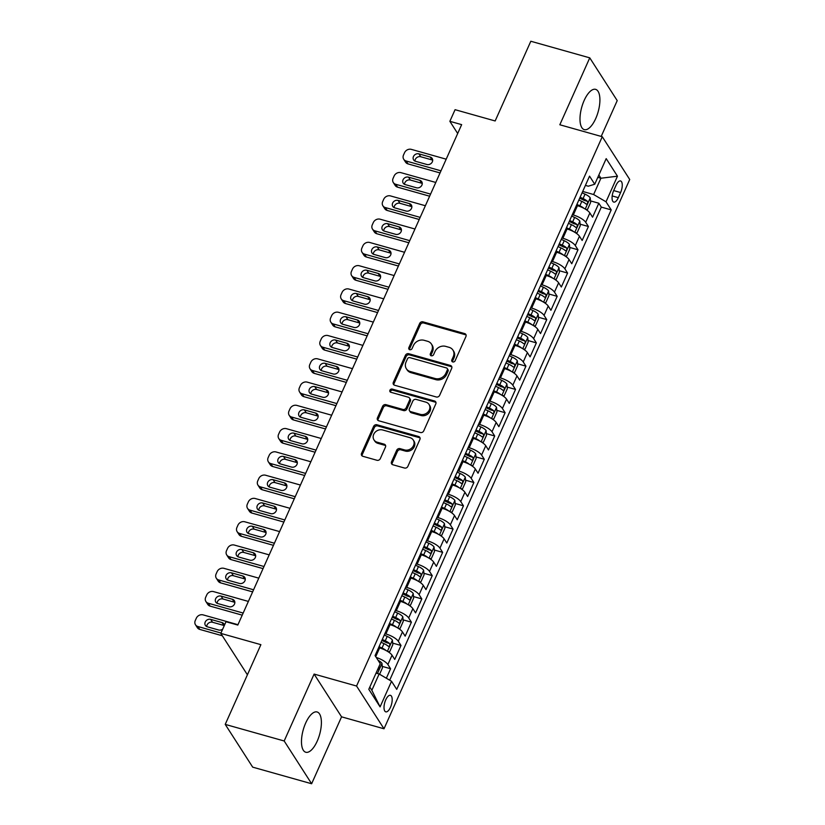 <?xml version="1.0" encoding="UTF-8"?>
<svg xmlns="http://www.w3.org/2000/svg" width="825" height="825" viewBox="0 0 825 825"><rect width="100%" height="100%" fill="white"/><g stroke="black" fill="none" stroke-linecap="round" stroke-linejoin="round"><path stroke-width="1.24" d="M452.75 361.938A1.846 1.588 -32.7 0 0 455.091 360.793L465.939 336.517A2.63 2.258 -32.7 0 0 464.65 333.578L422.988 321.843A2.63 2.258 -32.7 0 0 419.657 323.483L408.798 347.758A1.846 1.588 -32.7 0 0 412.036 348.666L413.438 345.52A8.425 7.239 -32.7 0 1 424.122 340.302L427.587 341.282A8.425 7.239 -32.7 0 1 431.413 344.035A8.425 7.239 -32.7 0 1 431.722 350.677L430.32 353.812A1.846 1.588 -32.7 0 0 433.558 354.729L434.971 351.584A8.425 7.239 -32.7 0 1 445.644 346.366L449.12 347.335A8.425 7.239 -32.7 0 1 452.935 350.099A8.425 7.239 -32.7 0 1 453.255 356.74L451.842 359.875A1.846 1.588 -32.7 0 0 452.75 361.938M317.223 741.128A20.924 8.518 105.7 0 0 317.109 711.975A20.924 8.518 105.7 0 0 305.652 723.092A20.924 8.518 105.7 0 0 305.766 752.245A20.924 8.518 105.7 0 0 317.223 741.128M595.743 118.501A20.924 8.518 105.7 0 0 595.619 89.358A20.924 8.518 105.7 0 0 584.162 100.475A20.924 8.518 105.7 0 0 584.275 129.628A20.924 8.518 105.7 0 0 595.743 118.501M390.483 707.273A8.58 3.496 105.7 0 0 390.431 695.32A8.58 3.496 105.7 0 0 385.729 699.878A8.58 3.496 105.7 0 0 385.78 711.841A8.58 3.496 105.7 0 0 390.483 707.273M391.524 461.804A2.63 2.258 -32.7 0 0 392.824 464.743L404.508 468.033A2.63 2.258 -32.7 0 0 407.849 466.403L419.904 439.436A2.63 2.258 -32.7 0 0 418.615 436.507L376.953 424.772A2.63 2.258 -32.7 0 0 373.612 426.401L361.556 453.358A2.63 2.258 -32.7 0 0 362.845 456.297L376.963 460.278A2.63 2.258 -32.7 0 0 380.304 458.638L385.461 447.109A2.63 2.258 -32.7 0 0 384.172 444.17L377.169 442.2A7.043 6.053 -32.7 0 1 373.983 439.89A7.043 6.053 -32.7 0 1 374.911 432.475A7.043 6.053 -32.7 0 1 382.635 429.969L410.066 437.693A7.043 6.053 -32.7 0 1 413.253 440.003A7.043 6.053 -32.7 0 1 412.325 447.418A7.043 6.053 -32.7 0 1 404.601 449.924L400.022 448.635A2.63 2.258 -32.7 0 0 396.691 450.264L391.524 461.804L392.267 462.959A2.63 2.258 -32.7 0 0 392.102 464.392M601.198 136.424L617.213 100.609L589.762 57.853L530.815 41.25L495.155 120.966L455.07 109.684L449.862 121.316L461.649 124.637L237.796 625.061L226.009 621.741L220.801 633.383L247.407 674.809M284.182 740.984L311.633 783.75L341.56 716.832L314.108 674.077L284.182 740.984L225.225 724.391L260.886 644.665L220.801 633.383M314.108 674.077L356.555 686.029L602.271 136.723L629.722 179.489L384.007 728.784L356.555 686.029M589.762 57.853L559.824 124.771L602.271 136.723M436.291 396.98A2.63 2.258 -32.7 0 0 439.632 395.35L451.688 368.383A2.63 2.258 -32.7 0 0 450.398 365.454L408.736 353.719A2.63 2.258 -32.7 0 0 405.395 355.348L393.339 382.305A2.63 2.258 -32.7 0 0 394.628 385.244L436.291 396.98M435.796 403.91L423.741 430.877A2.63 2.258 -32.7 0 1 420.399 432.506L378.737 420.771A2.63 2.258 -32.7 0 1 377.448 417.832L382.614 406.302A2.63 2.258 -32.7 0 1 385.945 404.662L402.837 409.427A2.63 2.258 -32.7 0 0 406.178 407.787L409.602 400.135A2.63 2.258 -32.7 0 0 408.313 397.196L390.72 392.246A1.846 1.588 -32.7 0 1 392.153 389.049L434.507 400.981A2.63 2.258 -32.7 0 1 435.796 403.91M311.633 783.75L252.687 767.147L225.225 724.391M386.347 678.232L390.586 668.735L382.274 666.394M376.252 657.473A10.725 3.331 24.1 0 1 387.884 664.517L392.04 655.215L394.752 659.433L401.002 645.459L392.679 643.118M384.873 633.683L385.894 633.971A10.725 3.331 24.1 0 1 398.289 641.242L402.456 631.94L405.168 636.158L411.407 622.184L403.095 619.843M395.288 610.407L396.299 610.696A10.725 3.331 24.1 0 1 408.705 617.966L412.871 608.664L415.573 612.882L421.823 598.909L413.5 596.568M405.704 587.132L406.715 587.421A10.725 3.331 24.1 0 1 419.11 594.691L423.277 585.389L425.989 589.607L432.238 575.633L423.916 573.292M416.109 563.857L417.13 564.135A10.725 3.331 24.1 0 1 429.526 571.416L433.692 562.114L436.394 566.332L442.643 552.358L434.332 550.017M426.525 540.581L427.536 540.86A10.725 3.331 24.1 0 1 439.942 548.14L444.097 538.838L446.81 543.056L453.059 529.083L444.737 526.742M436.93 517.306L437.951 517.584A10.725 3.331 24.1 0 1 450.347 524.865L454.513 515.563L457.225 519.781L463.464 505.808L455.153 503.467M447.346 494.031L448.357 494.309A10.725 3.331 24.1 0 1 460.762 501.59L464.929 492.278L467.631 496.506L473.88 482.532L465.558 480.191M457.762 470.755L458.772 471.034A10.725 3.331 24.1 0 1 471.168 478.314L475.334 469.002L478.046 473.23L484.296 459.257L475.973 456.916M468.167 447.48L469.188 447.758A10.725 3.331 24.1 0 1 481.583 455.039L485.75 445.727L488.462 449.955L494.701 435.982L486.389 433.641M478.582 424.205L479.593 424.483A10.725 3.331 24.1 0 1 491.999 431.764L496.165 422.452L498.867 426.669L505.117 412.706L496.794 410.365M488.998 400.929L490.009 401.208A10.725 3.331 24.1 0 1 502.404 408.488L506.571 399.176L509.283 403.394L515.532 389.431L507.21 387.09M499.403 377.654L500.424 377.933A10.725 3.331 24.1 0 1 512.82 385.213L516.986 375.901L519.688 380.119L525.938 366.156L517.626 363.815M509.819 354.379L510.83 354.657A10.725 3.331 24.1 0 1 523.236 361.938L527.392 352.626L530.104 356.843L536.353 342.88L528.031 340.539M520.224 331.103L521.245 331.382A10.725 3.331 24.1 0 1 533.641 338.662L537.807 329.35L540.519 333.568L546.758 319.605L538.447 317.264M530.64 307.828L531.651 308.107A10.725 3.331 24.1 0 1 544.057 315.387L548.223 306.075L550.925 310.293L557.174 296.33L548.852 293.989M541.056 284.553L542.066 284.831A10.725 3.331 24.1 0 1 554.462 292.112L558.628 282.8L561.34 287.017L567.59 273.054L559.268 270.713M551.461 261.278L552.482 261.556A10.725 3.331 24.1 0 1 564.877 268.837L569.044 259.524L571.746 263.742L577.995 249.779L569.683 247.438M561.877 238.002L562.887 238.281A10.725 3.331 24.1 0 1 575.293 245.561L579.449 236.249L582.161 240.467L588.411 226.504L585.698 222.286A10.725 3.331 -155.9 0 0 573.303 215.005L572.282 214.717M580.088 224.163L588.411 226.504M392.04 655.215A10.725 3.331 -155.9 0 0 379.644 647.934L378.634 647.646M402.456 631.94A10.725 3.331 -155.9 0 0 390.06 624.659L389.039 624.37M412.871 608.664A10.725 3.331 -155.9 0 0 400.465 601.384L399.455 601.095M423.277 585.389A10.725 3.331 -155.9 0 0 410.881 578.108L409.86 577.82M433.692 562.114A10.725 3.331 -155.9 0 0 421.286 554.833L420.276 554.544M444.097 538.838A10.725 3.331 -155.9 0 0 431.702 531.558L430.691 531.269M454.513 515.563A10.725 3.331 -155.9 0 0 442.118 508.282L441.097 507.994M464.929 492.278A10.725 3.331 -155.9 0 0 452.523 485.007L451.512 484.718M475.334 469.002A10.725 3.331 -155.9 0 0 462.938 461.732L461.928 461.443M485.75 445.727A10.725 3.331 -155.9 0 0 473.354 438.457L472.333 438.168M496.165 422.452A10.725 3.331 -155.9 0 0 483.759 415.181L482.749 414.892M506.571 399.176A10.725 3.331 -155.9 0 0 494.175 391.906L493.154 391.617M516.986 375.901A10.725 3.331 -155.9 0 0 504.58 368.631L503.57 368.342M527.392 352.626A10.725 3.331 -155.9 0 0 514.996 345.355L513.985 345.067M537.807 329.35A10.725 3.331 -155.9 0 0 525.412 322.07L524.391 321.791M548.223 306.075A10.725 3.331 -155.9 0 0 535.817 298.794L534.806 298.516M558.628 282.8A10.725 3.331 -155.9 0 0 546.232 275.519L545.212 275.241M569.044 259.524A10.725 3.331 -155.9 0 0 556.638 252.244L555.627 251.965M579.449 236.249A10.725 3.331 -155.9 0 0 567.053 228.968L566.043 228.69M616.007 185.377L613.717 190.493A8.312 3.382 105.7 0 0 613.759 202.084A8.312 3.382 105.7 0 0 618.317 197.66L620.606 192.534A8.312 3.382 105.7 0 0 620.565 180.953A8.312 3.382 105.7 0 0 616.007 185.377M369.796 687.091L371.848 690.288L379.139 673.994L391.535 681.275L396.732 689.37L611.212 209.89L606.014 201.805L593.618 194.525L582.697 191.441M391.535 681.275L380.088 706.881L368.806 689.308L380.253 663.712L375.066 655.617L589.545 176.148L594.732 184.233L606.189 158.627L617.471 176.199L606.014 201.805M389.689 680.192L601.301 207.106L598.816 203.228L592.577 217.192L589.865 212.974A10.725 3.331 -155.9 0 0 577.469 205.693L576.448 205.415M575.293 245.561L577.995 249.779M564.877 268.837L567.59 273.054M554.462 292.112L557.174 296.33M544.057 315.387L546.758 319.605M533.641 338.662L536.353 342.88M523.236 361.938L525.938 366.156M512.82 385.213L515.532 389.431M502.404 408.488L505.117 412.706M491.999 431.764L494.701 435.982M481.583 455.039L484.296 459.257M471.168 478.314L473.88 482.532M460.762 501.59L463.464 505.808M450.347 524.865L453.059 529.083M439.942 548.14L442.643 552.358M429.526 571.416L432.238 575.633M419.11 594.691L421.823 598.909M408.705 617.966L411.407 622.184M398.289 641.242L401.002 645.459M387.884 664.517L390.586 668.735M379.139 673.994L376.045 673.128M593.618 194.525L600.909 178.231L598.857 175.034M597.816 177.354L600.909 178.231L617.471 176.199M585.41 185.388L588.277 186.203L594.732 184.233M341.56 716.832L384.007 728.784M449.862 121.316L457.689 133.506M590.504 200.888L598.816 203.228M601.301 207.106L611.212 209.89M380.088 706.881L371.848 690.288M452.44 361.814A1.846 1.588 -32.7 0 1 452.585 361.03L453.998 357.895A8.425 7.239 -32.7 0 0 453.678 351.254L452.935 350.099M431.413 344.035L432.156 345.19A8.425 7.239 -32.7 0 1 432.465 351.832L431.062 354.977A1.846 1.588 -32.7 0 0 430.918 355.75M466.115 335.084A2.63 2.258 -32.7 0 0 465.393 334.733L423.73 322.998A2.63 2.258 -32.7 0 0 420.399 324.637L409.54 348.913A1.846 1.588 -32.7 0 0 409.396 349.687M451.853 366.96A2.63 2.258 -32.7 0 0 451.141 366.609L409.478 354.874A2.63 2.258 -32.7 0 0 406.137 356.503L394.082 383.46A2.63 2.258 -32.7 0 0 393.917 384.893M447.325 369.992A1.846 1.588 -32.7 0 0 446.418 367.929L409.85 357.637A1.846 1.588 -32.7 0 0 407.519 358.772L406.034 362.093A8.425 7.239 -32.7 0 0 406.354 368.723A8.425 7.239 -32.7 0 0 410.169 371.487L435.167 378.531A8.425 7.239 -32.7 0 0 445.84 373.302L447.325 369.992L448.068 371.147A1.846 1.588 -32.7 0 0 447.996 369.693L447.253 368.538M406.354 368.723L407.096 369.878A8.425 7.239 -32.7 0 0 410.912 372.642L410.169 371.487M448.068 371.147L446.583 374.457A8.425 7.239 -32.7 0 1 435.909 379.686L410.912 372.642M409.499 398.062L410.242 399.218A2.63 2.258 -32.7 0 1 410.345 401.29L406.921 408.942A2.63 2.258 -32.7 0 1 403.58 410.582L386.688 405.817A2.63 2.258 -32.7 0 0 383.347 407.457L378.19 418.987A2.63 2.258 -32.7 0 0 378.025 420.42M435.961 402.487A2.63 2.258 -32.7 0 0 435.249 402.136L392.896 390.204A1.846 1.588 -32.7 0 0 390.411 392.123M420.368 414.367A7.043 6.053 -32.7 0 0 428.103 411.861A7.043 6.053 -32.7 0 0 429.031 404.446A7.043 6.053 -32.7 0 0 425.844 402.136L416.182 399.413A2.63 2.258 -32.7 0 0 412.84 401.053L409.417 408.705A2.63 2.258 -32.7 0 0 410.706 411.644L420.368 414.367L421.111 415.522A7.043 6.053 -32.7 0 0 428.835 413.016A7.043 6.053 -32.7 0 0 429.773 405.601L429.031 404.446M409.52 410.778L410.262 411.933A2.63 2.258 -32.7 0 0 411.448 412.799L410.706 411.644M421.111 415.522L411.448 412.799M413.253 440.003L413.995 441.158A7.043 6.053 -32.7 0 1 413.067 448.573A7.043 6.053 -32.7 0 1 405.343 451.079L400.764 449.79A2.63 2.258 -32.7 0 0 397.433 451.419L392.267 462.959M373.983 439.89L374.725 441.045A7.043 6.053 -32.7 0 0 377.912 443.355L377.169 442.2M385.636 445.675A2.63 2.258 -32.7 0 0 384.914 445.325L377.912 443.355M420.069 438.013A2.63 2.258 -32.7 0 0 419.358 437.662L377.695 425.927A2.63 2.258 -32.7 0 0 374.354 427.556L362.299 454.513A2.63 2.258 -32.7 0 0 362.134 455.947M585.843 209.437L587.524 209.426L590.648 202.445L590.205 197.804A7.105 2.207 -155.9 0 0 585.049 194.153L582.089 192.813M440.993 170.827L406.147 161.009A5.362 4.61 -32.7 0 1 403.714 159.256A5.362 4.61 -32.7 0 1 403.507 155.028L404.549 152.697A5.362 4.61 -32.7 0 1 411.355 149.377L446.201 159.184M584.028 208.374A7.105 2.207 -155.9 0 0 579.841 205.796L576.881 204.445M440.055 172.93L408.004 163.897A5.362 4.61 147.3 0 1 405.57 162.143L403.714 159.256M432.682 160.163A4.29 3.682 -32.7 0 0 432.073 159.937L420.76 156.75A4.29 3.682 -32.7 0 0 414.965 161.081M578.861 200.021L581.821 201.372A7.105 2.207 24.1 0 1 586.132 204.074C587.503 204.146 587.926 203.208 587.379 201.279A7.105 2.207 -155.9 0 0 583.069 198.578L580.109 197.237M579.666 198.217L582.553 199.537A3.62 1.124 24.1 0 1 583.987 200.32L587.379 201.279M415.573 161.308L426.886 164.495A4.29 3.682 -32.7 0 0 431.599 162.968A4.29 3.682 -32.7 0 0 432.166 158.452A4.29 3.682 -32.7 0 0 430.217 157.049L418.904 153.862A4.29 3.682 -32.7 0 0 414.191 155.389A4.29 3.682 -32.7 0 0 413.624 159.906A4.29 3.682 -32.7 0 0 415.573 161.308M575.427 232.712L577.118 232.702L580.243 225.72L579.8 221.079A7.105 2.207 -155.9 0 0 574.633 217.439L571.673 216.088M430.578 194.102L395.732 184.284A5.362 4.61 -32.7 0 1 393.298 182.531A5.362 4.61 -32.7 0 1 393.102 178.303L394.144 175.972A5.362 4.61 -32.7 0 1 400.94 172.652L435.786 182.459M573.612 231.65A7.105 2.207 -155.9 0 0 569.425 229.072L566.466 227.721M429.639 196.206L397.588 187.172A5.362 4.61 147.3 0 1 395.154 185.419L393.298 182.531M422.266 183.439A4.29 3.682 -32.7 0 0 421.668 183.212L410.345 180.025A4.29 3.682 -32.7 0 0 404.559 184.357M568.446 223.297L571.405 224.648A7.105 2.207 24.1 0 1 575.716 227.349C577.098 227.422 577.51 226.483 576.974 224.555A7.105 2.207 -155.9 0 0 572.653 221.853L569.693 220.512M569.26 221.492L572.137 222.812A3.62 1.124 24.1 0 1 573.581 223.596L576.974 224.555M405.157 184.583L416.481 187.77A4.29 3.682 -32.7 0 0 421.183 186.244A4.29 3.682 -32.7 0 0 421.75 181.727A4.29 3.682 -32.7 0 0 419.812 180.324L408.488 177.138A4.29 3.682 -32.7 0 0 403.786 178.664A4.29 3.682 -32.7 0 0 403.219 183.181A4.29 3.682 -32.7 0 0 405.157 184.583M565.012 255.987L566.703 255.977L569.827 248.995L569.384 244.355A7.105 2.207 -155.9 0 0 564.228 240.714L561.268 239.363M420.162 217.377L385.327 207.56A5.362 4.61 -32.7 0 1 382.893 205.807A5.362 4.61 -32.7 0 1 382.687 201.578L383.728 199.248A5.362 4.61 -32.7 0 1 390.524 195.927L425.37 205.734M563.197 254.925A7.105 2.207 -155.9 0 0 559.02 252.347L556.06 250.996M419.224 219.481L387.173 210.447A5.362 4.61 147.3 0 1 384.749 208.694L382.893 205.807M411.85 206.714A4.29 3.682 -32.7 0 0 411.252 206.487L399.939 203.301A4.29 3.682 -32.7 0 0 394.144 207.632M558.04 246.572L561 247.923A7.105 2.207 24.1 0 1 565.311 250.625C566.682 250.697 567.095 249.758 566.558 247.83A7.105 2.207 -155.9 0 0 562.248 245.128L559.288 243.787M558.845 244.767L561.732 246.087A3.62 1.124 24.1 0 1 563.166 246.871L566.558 247.83M394.752 207.859L406.065 211.045A4.29 3.682 -32.7 0 0 410.778 209.519A4.29 3.682 -32.7 0 0 411.345 205.002A4.29 3.682 -32.7 0 0 409.396 203.6L398.083 200.413A4.29 3.682 -32.7 0 0 393.37 201.939A4.29 3.682 -32.7 0 0 392.803 206.456A4.29 3.682 -32.7 0 0 394.752 207.859M554.606 279.262L556.298 279.252L559.412 272.271L558.968 267.63A7.105 2.207 -155.9 0 0 553.812 263.99L550.852 262.639M409.757 240.653L374.911 230.835A5.362 4.61 -32.7 0 1 372.477 229.082A5.362 4.61 -32.7 0 1 372.281 224.854L373.323 222.523A5.362 4.61 -32.7 0 1 380.119 219.203L414.965 229.01M552.791 278.2A7.105 2.207 -155.9 0 0 548.604 275.622L545.645 274.271M408.818 242.756L376.767 233.722A5.362 4.61 147.3 0 1 374.333 231.969L372.477 229.082M401.445 229.989A4.29 3.682 -32.7 0 0 400.837 229.763L389.524 226.576A4.29 3.682 -32.7 0 0 383.738 230.907M547.625 269.847L550.584 271.198A7.105 2.207 24.1 0 1 554.895 273.9C556.267 273.972 556.689 273.034 556.143 271.105A7.105 2.207 -155.9 0 0 551.832 268.403L548.873 267.063M548.429 268.043L551.317 269.363A3.62 1.124 24.1 0 1 552.75 270.146L556.143 271.105M384.337 231.134L395.649 234.321A4.29 3.682 -32.7 0 0 400.362 232.794A4.29 3.682 -32.7 0 0 400.929 228.278A4.29 3.682 -32.7 0 0 398.991 226.875L387.668 223.688A4.29 3.682 -32.7 0 0 382.965 225.215A4.29 3.682 -32.7 0 0 382.387 229.732A4.29 3.682 -32.7 0 0 384.337 231.134M544.191 302.538L545.882 302.528L549.007 295.546L548.563 290.905A7.105 2.207 -155.9 0 0 543.397 287.265L540.437 285.914M399.341 263.928L364.495 254.11A5.362 4.61 -32.7 0 1 362.072 252.357A5.362 4.61 -32.7 0 1 361.866 248.129L362.907 245.798A5.362 4.61 -32.7 0 1 369.703 242.478L404.549 252.285M542.376 301.476A7.105 2.207 -155.9 0 0 538.199 298.897L535.239 297.547M398.403 266.032L366.352 256.998A5.362 4.61 147.3 0 1 363.918 255.245L362.072 252.357M391.029 253.265A4.29 3.682 -32.7 0 0 390.431 253.038L379.108 249.851A4.29 3.682 -32.7 0 0 373.323 254.182M537.209 293.123L540.169 294.473A7.105 2.207 24.1 0 1 544.49 297.175C545.861 297.248 546.274 296.309 545.738 294.381A7.105 2.207 -155.9 0 0 541.427 291.679L538.467 290.338M538.024 291.318L540.911 292.638A3.62 1.124 24.1 0 1 542.345 293.422L545.738 294.381M373.921 254.409L385.244 257.596A4.29 3.682 -32.7 0 0 389.947 256.07A4.29 3.682 -32.7 0 0 390.524 251.553A4.29 3.682 -32.7 0 0 388.575 250.15L377.252 246.964A4.29 3.682 -32.7 0 0 372.549 248.49A4.29 3.682 -32.7 0 0 371.982 253.007A4.29 3.682 -32.7 0 0 373.921 254.409M533.785 325.813L535.466 325.803L538.591 318.821L538.148 314.181A7.105 2.207 -155.9 0 0 532.991 310.54L530.032 309.189M388.936 287.203L354.09 277.386A5.362 4.61 -32.7 0 1 351.656 275.632A5.362 4.61 -32.7 0 1 351.45 271.404L352.492 269.074A5.362 4.61 -32.7 0 1 359.298 265.753L394.133 275.56M531.97 324.751A7.105 2.207 -155.9 0 0 527.783 322.173L524.824 320.822M387.987 289.307L355.946 280.273A5.362 4.61 147.3 0 1 353.512 278.52L351.656 275.632M380.624 276.54A4.29 3.682 -32.7 0 0 380.016 276.313L368.703 273.127A4.29 3.682 -32.7 0 0 362.907 277.458M526.804 316.398L529.763 317.749A7.105 2.207 24.1 0 1 534.074 320.451C535.446 320.523 535.868 319.584 535.322 317.656A7.105 2.207 -155.9 0 0 531.011 314.954L528.052 313.613M527.608 314.593L530.496 315.913A3.62 1.124 24.1 0 1 531.929 316.697L535.322 317.656M363.516 277.685L374.828 280.871A4.29 3.682 -32.7 0 0 379.541 279.345A4.29 3.682 -32.7 0 0 380.108 274.828A4.29 3.682 -32.7 0 0 378.159 273.426L366.847 270.239A4.29 3.682 -32.7 0 0 362.134 271.765A4.29 3.682 -32.7 0 0 361.567 276.282A4.29 3.682 -32.7 0 0 363.516 277.685M523.37 349.088L525.061 349.078L528.186 342.097L527.742 337.456A7.105 2.207 -155.9 0 0 522.576 333.816L519.616 332.465M378.52 310.478L343.674 300.661A5.362 4.61 -32.7 0 1 341.241 298.908A5.362 4.61 -32.7 0 1 341.045 294.68L342.086 292.349A5.362 4.61 -32.7 0 1 348.882 289.028L383.728 298.836M521.555 348.026A7.105 2.207 -155.9 0 0 517.368 345.448L514.408 344.097M377.582 312.582L345.531 303.548A5.362 4.61 147.3 0 1 343.097 301.795L341.241 298.908M370.208 299.815A4.29 3.682 -32.7 0 0 369.61 299.588L358.287 296.402A4.29 3.682 -32.7 0 0 352.502 300.733M516.388 339.673L519.348 341.024A7.105 2.207 24.1 0 1 523.658 343.726C525.04 343.798 525.453 342.86 524.917 340.931A7.105 2.207 -155.9 0 0 520.596 338.229L517.636 336.889M517.203 337.868L520.08 339.188A3.62 1.124 24.1 0 1 521.524 339.983L524.917 340.931M353.1 300.96L364.423 304.147A4.29 3.682 -32.7 0 0 369.126 302.62A4.29 3.682 -32.7 0 0 369.693 298.103A4.29 3.682 -32.7 0 0 367.754 296.701L356.431 293.514A4.29 3.682 -32.7 0 0 351.728 295.041A4.29 3.682 -32.7 0 0 351.151 299.558A4.29 3.682 -32.7 0 0 353.1 300.96M512.954 372.364L514.645 372.353L517.77 365.372L517.327 360.731A7.105 2.207 -155.9 0 0 512.16 357.091L509.211 355.74M368.105 333.754L333.269 323.936A5.362 4.61 -32.7 0 1 330.835 322.183A5.362 4.61 -32.7 0 1 330.629 317.955L331.671 315.624A5.362 4.61 -32.7 0 1 338.467 312.304L373.312 322.111M511.139 371.312A7.105 2.207 -155.9 0 0 506.963 368.723L504.003 367.373M367.166 335.858L335.115 326.834A5.362 4.61 147.3 0 1 332.692 325.071L330.835 322.183M359.793 323.091A4.29 3.682 -32.7 0 0 359.195 322.864L347.872 319.677A4.29 3.682 -32.7 0 0 342.086 324.008M505.983 362.959L508.942 364.299A7.105 2.207 24.1 0 1 513.253 367.001C514.625 367.073 515.037 366.135 514.501 364.207A7.105 2.207 -155.9 0 0 510.19 361.505L507.231 360.164M506.787 361.144L509.675 362.464A3.62 1.124 24.1 0 1 511.108 363.258L514.501 364.207M342.684 324.235L354.007 327.422A4.29 3.682 -32.7 0 0 358.71 325.896A4.29 3.682 -32.7 0 0 359.287 321.379A4.29 3.682 -32.7 0 0 357.338 319.976L346.026 316.79A4.29 3.682 -32.7 0 0 341.313 318.316A4.29 3.682 -32.7 0 0 340.746 322.833A4.29 3.682 -32.7 0 0 342.684 324.235M502.549 395.639L504.23 395.629L507.354 388.647L506.911 384.007A7.105 2.207 -155.9 0 0 501.755 380.366L498.795 379.015M357.699 357.029L322.853 347.212A5.362 4.61 -32.7 0 1 320.42 345.458A5.362 4.61 -32.7 0 1 320.224 341.23L321.255 338.9A5.362 4.61 -32.7 0 1 328.061 335.579L362.907 345.386M500.734 394.587A7.105 2.207 -155.9 0 0 496.547 391.999L493.587 390.648M356.761 359.133L324.71 350.109A5.362 4.61 147.3 0 1 322.276 348.346L320.42 345.458M349.387 346.366A4.29 3.682 -32.7 0 0 348.779 346.139L337.466 342.952A4.29 3.682 -32.7 0 0 331.671 347.284M495.567 386.234L498.527 387.575A7.105 2.207 24.1 0 1 502.838 390.277C504.209 390.349 504.632 389.421 504.085 387.482A7.105 2.207 -155.9 0 0 499.775 384.78L496.815 383.439M496.372 384.419L499.259 385.739A3.62 1.124 24.1 0 1 500.692 386.533L504.085 387.482M332.279 347.511L343.592 350.697A4.29 3.682 -32.7 0 0 348.305 349.171A4.29 3.682 -32.7 0 0 348.872 344.654A4.29 3.682 -32.7 0 0 346.923 343.252L335.61 340.065A4.29 3.682 -32.7 0 0 330.897 341.591A4.29 3.682 -32.7 0 0 330.33 346.108A4.29 3.682 -32.7 0 0 332.279 347.511M492.133 418.914L493.824 418.904L496.949 411.923L496.506 407.282A7.105 2.207 -155.9 0 0 491.339 403.642L488.379 402.291M347.284 380.304L312.438 370.487A5.362 4.61 -32.7 0 1 310.004 368.734A5.362 4.61 -32.7 0 1 309.808 364.506L310.85 362.175A5.362 4.61 -32.7 0 1 317.646 358.854L352.492 368.672M490.318 417.863A7.105 2.207 -155.9 0 0 486.131 415.274L483.182 413.923M346.345 382.408L314.294 373.385A5.362 4.61 147.3 0 1 311.86 371.621L310.004 368.734M338.972 369.641A4.29 3.682 -32.7 0 0 338.374 369.414L327.051 366.228A4.29 3.682 -32.7 0 0 321.265 370.559M485.152 409.509L488.111 410.85A7.105 2.207 24.1 0 1 492.432 413.552C493.804 413.624 494.216 412.696 493.68 410.757A7.105 2.207 -155.9 0 0 489.359 408.066L486.41 406.715M485.966 407.705L488.854 409.014A3.62 1.124 24.1 0 1 490.287 409.808L493.68 410.757M321.863 370.786L333.187 373.972A4.29 3.682 -32.7 0 0 337.889 372.446A4.29 3.682 -32.7 0 0 338.456 367.929A4.29 3.682 -32.7 0 0 336.517 366.527L325.194 363.34A4.29 3.682 -32.7 0 0 320.492 364.867A4.29 3.682 -32.7 0 0 319.925 369.383A4.29 3.682 -32.7 0 0 321.863 370.786M481.718 442.19L483.409 442.179L486.533 435.198L486.09 430.557A7.105 2.207 -155.9 0 0 480.934 426.917L477.974 425.566M336.878 403.58L302.032 393.762A5.362 4.61 -32.7 0 1 299.599 392.009A5.362 4.61 -32.7 0 1 299.392 387.781L300.434 385.45A5.362 4.61 -32.7 0 1 307.23 382.13L342.076 391.947M479.913 441.138A7.105 2.207 -155.9 0 0 475.726 438.549L472.766 437.198M335.93 405.683L303.889 396.66A5.362 4.61 147.3 0 1 301.455 394.897L299.599 392.009M328.567 392.917A4.29 3.682 -32.7 0 0 327.958 392.69L316.645 389.503A4.29 3.682 -32.7 0 0 310.85 393.834M474.746 432.785L477.706 434.125A7.105 2.207 24.1 0 1 482.017 436.827C483.388 436.899 483.811 435.971 483.264 434.032A7.105 2.207 -155.9 0 0 478.954 431.341L475.994 429.99M475.551 430.98L478.438 432.29A3.62 1.124 24.1 0 1 479.872 433.084L483.264 434.032M311.458 394.061L322.771 397.248A4.29 3.682 -32.7 0 0 327.484 395.722A4.29 3.682 -32.7 0 0 328.051 391.205A4.29 3.682 -32.7 0 0 326.102 389.802L314.789 386.616A4.29 3.682 -32.7 0 0 310.076 388.142A4.29 3.682 -32.7 0 0 309.509 392.659A4.29 3.682 -32.7 0 0 311.458 394.061M471.312 465.465L473.003 465.455L476.128 458.473L475.674 453.832A7.105 2.207 -155.9 0 0 470.518 450.192L467.558 448.841M326.463 426.855L291.617 417.037A5.362 4.61 -32.7 0 1 289.183 415.284A5.362 4.61 -32.7 0 1 288.987 411.056L290.029 408.736A5.362 4.61 -32.7 0 1 296.825 405.405L331.671 415.222M469.497 464.413A7.105 2.207 -155.9 0 0 465.31 461.825L462.351 460.474M325.524 428.959L293.473 419.935A5.362 4.61 147.3 0 1 291.039 418.172L289.183 415.284M318.151 416.192A4.29 3.682 -32.7 0 0 317.543 415.965L306.23 412.778A4.29 3.682 -32.7 0 0 300.444 417.11M464.331 456.06L467.29 457.401A7.105 2.207 24.1 0 1 471.601 460.103C472.983 460.175 473.395 459.247 472.859 457.308A7.105 2.207 -155.9 0 0 468.538 454.616L465.578 453.265M465.135 454.255L468.022 455.565A3.62 1.124 24.1 0 1 469.466 456.359L472.859 457.308M301.043 417.337L312.366 420.523A4.29 3.682 -32.7 0 0 317.068 418.997A4.29 3.682 -32.7 0 0 317.635 414.48A4.29 3.682 -32.7 0 0 315.697 413.077L304.373 409.891A4.29 3.682 -32.7 0 0 299.671 411.417A4.29 3.682 -32.7 0 0 299.093 415.934A4.29 3.682 -32.7 0 0 301.043 417.337M460.897 488.74L462.588 488.73L465.713 481.748L465.269 477.108A7.105 2.207 -155.9 0 0 460.103 473.468L457.153 472.117M316.047 450.13L281.201 440.313A5.362 4.61 -32.7 0 1 278.778 438.56A5.362 4.61 -32.7 0 1 278.572 434.332L279.613 432.011A5.362 4.61 -32.7 0 1 286.409 428.68L321.255 438.498M459.082 487.688A7.105 2.207 -155.9 0 0 454.905 485.1L451.945 483.749M315.109 452.234L283.058 443.211A5.362 4.61 147.3 0 1 280.634 441.447L278.778 438.56M307.735 439.467A4.29 3.682 -32.7 0 0 307.137 439.24L295.814 436.054A4.29 3.682 -32.7 0 0 290.029 440.385M453.925 479.335L456.875 480.676A7.105 2.207 24.1 0 1 461.196 483.378C462.567 483.45 462.98 482.522 462.443 480.583A7.105 2.207 -155.9 0 0 458.133 477.892L455.173 476.541M454.73 477.531L457.617 478.84A3.62 1.124 24.1 0 1 459.051 479.634L462.443 480.583M290.627 440.612L301.95 443.798A4.29 3.682 -32.7 0 0 306.653 442.272A4.29 3.682 -32.7 0 0 307.23 437.755A4.29 3.682 -32.7 0 0 305.281 436.353L293.968 433.166A4.29 3.682 -32.7 0 0 289.255 434.692A4.29 3.682 -32.7 0 0 288.688 439.209A4.29 3.682 -32.7 0 0 290.627 440.612M450.491 512.016L452.172 512.005L455.297 505.024L454.853 500.383A7.105 2.207 -155.9 0 0 449.697 496.743L446.738 495.392M305.642 473.406L270.796 463.588A5.362 4.61 -32.7 0 1 268.362 461.835A5.362 4.61 -32.7 0 1 268.156 457.607L269.198 455.287A5.362 4.61 -32.7 0 1 276.004 451.956L310.85 461.773M448.676 510.964A7.105 2.207 -155.9 0 0 444.489 508.375L441.53 507.024M304.703 475.509L272.652 466.486A5.362 4.61 147.3 0 1 270.218 464.722L268.362 461.835M297.33 462.743A4.29 3.682 -32.7 0 0 296.722 462.516L285.409 459.329A4.29 3.682 -32.7 0 0 279.613 463.66M443.51 502.611L446.469 503.951A7.105 2.207 24.1 0 1 450.78 506.653C452.152 506.725 452.574 505.797 452.028 503.858A7.105 2.207 -155.9 0 0 447.717 501.167L444.757 499.816M444.314 500.806L447.202 502.116A3.62 1.124 24.1 0 1 448.635 502.91L452.028 503.858M280.222 463.887L291.534 467.074A4.29 3.682 -32.7 0 0 296.247 465.548A4.29 3.682 -32.7 0 0 296.814 461.031A4.29 3.682 -32.7 0 0 294.865 459.628L283.552 456.442A4.29 3.682 -32.7 0 0 278.84 457.968A4.29 3.682 -32.7 0 0 278.272 462.485A4.29 3.682 -32.7 0 0 280.222 463.887M440.076 535.301L441.767 535.281L444.892 528.299L444.448 523.658A7.105 2.207 -155.9 0 0 439.282 520.018L436.322 518.667M295.226 496.681L260.38 486.863A5.362 4.61 -32.7 0 1 257.947 485.11A5.362 4.61 -32.7 0 1 257.751 480.882L258.792 478.562A5.362 4.61 -32.7 0 1 265.588 475.231L300.434 485.048M438.261 534.239A7.105 2.207 -155.9 0 0 434.074 531.651L431.124 530.3M294.288 498.785L262.237 489.761A5.362 4.61 147.3 0 1 259.803 487.998L257.947 485.11M286.914 486.018A4.29 3.682 -32.7 0 0 286.316 485.791L274.993 482.604A4.29 3.682 -32.7 0 0 269.208 486.936M433.094 525.886L436.054 527.227A7.105 2.207 24.1 0 1 440.375 529.928C441.746 530.001 442.159 529.072 441.623 527.134A7.105 2.207 -155.9 0 0 437.302 524.442L434.342 523.091M433.909 524.081L436.786 525.391A3.62 1.124 24.1 0 1 438.23 526.185L441.623 527.134M269.806 487.162L281.129 490.349A4.29 3.682 -32.7 0 0 285.832 488.823A4.29 3.682 -32.7 0 0 286.399 484.306A4.29 3.682 -32.7 0 0 284.46 482.903L273.137 479.717A4.29 3.682 -32.7 0 0 268.434 481.243A4.29 3.682 -32.7 0 0 267.867 485.76A4.29 3.682 -32.7 0 0 269.806 487.162M429.66 558.577L431.351 558.556L434.476 551.574L434.032 546.944A7.105 2.207 -155.9 0 0 428.876 543.293L425.917 541.942M284.821 519.956L249.975 510.139A5.362 4.61 -32.7 0 1 247.541 508.386A5.362 4.61 -32.7 0 1 247.335 504.157L248.377 501.837A5.362 4.61 -32.7 0 1 255.172 498.506L290.018 508.324M427.845 557.514A7.105 2.207 -155.9 0 0 423.668 554.926L420.709 553.585M283.872 522.06L251.821 513.037A5.362 4.61 147.3 0 1 249.398 511.273L247.541 508.386M276.499 509.293A4.29 3.682 -32.7 0 0 275.901 509.066L264.588 505.88A4.29 3.682 -32.7 0 0 258.792 510.211M422.689 549.161L425.648 550.502A7.105 2.207 24.1 0 1 429.959 553.204C431.331 553.276 431.743 552.348 431.207 550.409A7.105 2.207 -155.9 0 0 426.896 547.717L423.937 546.367M423.493 547.357L426.381 548.666A3.62 1.124 24.1 0 1 427.814 549.46L431.207 550.409M259.401 510.438L270.713 513.624A4.29 3.682 -32.7 0 0 275.426 512.098A4.29 3.682 -32.7 0 0 275.993 507.581A4.29 3.682 -32.7 0 0 274.044 506.179L262.732 502.992A4.29 3.682 -32.7 0 0 258.019 504.518A4.29 3.682 -32.7 0 0 257.452 509.035A4.29 3.682 -32.7 0 0 259.401 510.438M419.255 581.852L420.946 581.842L424.06 574.85L423.617 570.219A7.105 2.207 -155.9 0 0 418.461 566.569L415.501 565.218M274.405 543.232L239.559 533.424A5.362 4.61 -32.7 0 1 237.126 531.661A5.362 4.61 -32.7 0 1 236.93 527.433L237.971 525.112A5.362 4.61 -32.7 0 1 244.767 521.782L279.613 531.599M417.44 580.79A7.105 2.207 -155.9 0 0 413.253 578.201L410.293 576.861M273.467 545.335L241.416 536.312A5.362 4.61 147.3 0 1 238.982 534.548L237.126 531.661M266.093 532.568A4.29 3.682 -32.7 0 0 265.485 532.342L254.172 529.155A4.29 3.682 -32.7 0 0 248.387 533.486M412.273 572.437L415.233 573.777A7.105 2.207 24.1 0 1 419.543 576.479C420.915 576.551 421.338 575.623 420.791 573.684A7.105 2.207 -155.9 0 0 416.481 570.993L413.521 569.642M413.077 570.632L415.965 571.942A3.62 1.124 24.1 0 1 417.398 572.736L420.791 573.684M248.985 533.713L260.298 536.9A4.29 3.682 -32.7 0 0 265.011 535.373A4.29 3.682 -32.7 0 0 265.578 530.857A4.29 3.682 -32.7 0 0 263.639 529.454L252.316 526.268A4.29 3.682 -32.7 0 0 247.613 527.794A4.29 3.682 -32.7 0 0 247.036 532.311A4.29 3.682 -32.7 0 0 248.985 533.713M408.839 605.127L410.53 605.117L413.655 598.125L413.212 593.495A7.105 2.207 -155.9 0 0 408.045 589.844L405.085 588.493M263.99 566.507L229.144 556.7A5.362 4.61 -32.7 0 1 226.72 554.936A5.362 4.61 -32.7 0 1 226.514 550.708L227.556 548.388A5.362 4.61 -32.7 0 1 234.352 545.057L269.198 554.874M407.024 604.065A7.105 2.207 -155.9 0 0 402.847 601.477L399.888 600.136M263.051 568.611L231 559.587A5.362 4.61 147.3 0 1 228.566 557.824L226.72 554.936M255.678 555.844A4.29 3.682 -32.7 0 0 255.08 555.617L243.757 552.43A4.29 3.682 -32.7 0 0 237.971 556.762M401.858 595.712L404.817 597.063A7.105 2.207 24.1 0 1 409.138 599.754C410.51 599.827 410.922 598.898 410.386 596.96A7.105 2.207 -155.9 0 0 406.075 594.268L403.116 592.917M402.672 593.907L405.56 595.217A3.62 1.124 24.1 0 1 406.993 596.011L410.386 596.96M238.569 556.988L249.892 560.175A4.29 3.682 -32.7 0 0 254.595 558.649A4.29 3.682 -32.7 0 0 255.172 554.132A4.29 3.682 -32.7 0 0 253.223 552.729L241.9 549.543A4.29 3.682 -32.7 0 0 237.198 551.069A4.29 3.682 -32.7 0 0 236.631 555.586A4.29 3.682 -32.7 0 0 238.569 556.988M398.434 628.403L400.115 628.392L403.239 621.4L402.796 616.77A7.105 2.207 -155.9 0 0 397.64 613.119L394.68 611.768M253.584 589.782L218.738 579.975A5.362 4.61 -32.7 0 1 216.305 578.212A5.362 4.61 -32.7 0 1 216.098 573.983L217.14 571.663A5.362 4.61 -32.7 0 1 223.946 568.332L258.782 578.15M396.619 627.34A7.105 2.207 -155.9 0 0 392.432 624.752L389.472 623.411M252.646 591.886L220.595 582.863A5.362 4.61 147.3 0 1 218.161 581.099L216.305 578.212M245.273 579.119A4.29 3.682 -32.7 0 0 244.664 578.892L233.351 575.706A4.29 3.682 -32.7 0 0 227.556 580.037M391.452 618.987L394.412 620.338A7.105 2.207 24.1 0 1 398.722 623.03C400.094 623.102 400.517 622.174 399.97 620.235A7.105 2.207 -155.9 0 0 395.66 617.543L392.7 616.192M392.257 617.183L395.144 618.492A3.62 1.124 24.1 0 1 396.577 619.286L399.97 620.235M228.164 580.264L239.477 583.45A4.29 3.682 -32.7 0 0 244.19 581.924A4.29 3.682 -32.7 0 0 244.757 577.407A4.29 3.682 -32.7 0 0 242.808 576.005L231.495 572.818A4.29 3.682 -32.7 0 0 226.782 574.344A4.29 3.682 -32.7 0 0 226.215 578.861A4.29 3.682 -32.7 0 0 228.164 580.264M388.018 651.678L389.709 651.667L392.834 644.676L392.391 640.045A7.105 2.207 -155.9 0 0 387.224 636.395L384.264 635.044M243.169 613.058L208.323 603.25A5.362 4.61 -32.7 0 1 205.889 601.487A5.362 4.61 -32.7 0 1 205.693 597.259L206.735 594.938A5.362 4.61 -32.7 0 1 213.531 591.607L248.377 601.425M386.203 650.616A7.105 2.207 -155.9 0 0 382.016 648.027L379.057 646.687M242.23 615.161L210.179 606.138A5.362 4.61 147.3 0 1 207.745 604.374L205.889 601.487M234.857 602.394A4.29 3.682 -32.7 0 0 234.259 602.167L222.936 598.981A4.29 3.682 -32.7 0 0 217.15 603.312M381.037 642.262L383.996 643.613A7.105 2.207 24.1 0 1 388.307 646.305C389.689 646.377 390.101 645.449 389.565 643.51A7.105 2.207 -155.9 0 0 385.244 640.819L382.284 639.468M381.851 640.458L384.728 641.768A3.62 1.124 24.1 0 1 386.172 642.562L389.565 643.51M217.748 603.539L229.072 606.726A4.29 3.682 -32.7 0 0 233.774 605.199A4.29 3.682 -32.7 0 0 234.341 600.683A4.29 3.682 -32.7 0 0 232.403 599.28L221.079 596.093A4.29 3.682 -32.7 0 0 216.377 597.62A4.29 3.682 -32.7 0 0 215.799 602.137A4.29 3.682 -32.7 0 0 217.748 603.539M379.593 674.262L382.418 667.951L381.975 663.321A7.105 2.207 -155.9 0 0 378.056 660.278M220.966 633.012L197.917 626.526A5.362 4.61 -32.7 0 1 195.484 624.762A5.362 4.61 -32.7 0 1 195.278 620.534L196.319 618.214A5.362 4.61 -32.7 0 1 203.115 614.883L237.961 624.7M222.338 635.766L199.763 629.413A5.362 4.61 147.3 0 1 197.34 627.65L195.484 624.762M224.287 625.597A4.29 3.682 -32.7 0 0 223.843 625.443L212.52 622.256A4.29 3.682 -32.7 0 0 206.735 626.587M377.706 669.415A7.105 2.207 24.1 0 1 377.902 669.58C379.273 669.653 379.686 668.724 379.149 666.786A7.105 2.207 -155.9 0 0 378.953 666.621M224.421 625.309A4.29 3.682 -32.7 0 0 223.936 623.958A4.29 3.682 -32.7 0 0 221.987 622.555L210.674 619.369A4.29 3.682 -32.7 0 0 205.961 620.895A4.29 3.682 -32.7 0 0 205.394 625.412A4.29 3.682 -32.7 0 0 207.343 626.814L218.656 630.001A4.29 3.682 -32.7 0 0 222.729 629.083M375.736 656.669L379.644 647.934M385.894 633.971L390.06 624.659M396.299 610.696L400.465 601.384M406.715 587.421L410.881 578.108M417.13 564.135L421.286 554.833M427.536 540.86L431.702 531.558M437.951 517.584L442.118 508.282M448.357 494.309L452.523 485.007M458.772 471.034L462.938 461.732M469.188 447.758L473.354 438.457M479.593 424.483L483.759 415.181M490.009 401.208L494.175 391.906M500.424 377.933L504.58 368.631M510.83 354.657L514.996 345.355M521.245 331.382L525.412 322.07M531.651 308.107L535.817 298.794M542.066 284.831L546.232 275.519M552.482 261.556L556.638 252.244M562.887 238.281L567.053 228.968M573.303 215.005L577.469 205.693M585.698 222.286L589.865 212.974M613.676 190.585L620.606 192.534M612.181 195.938L618.317 197.66M453.998 357.895L453.255 356.74M431.062 354.977L430.32 353.812M432.465 351.832L431.722 350.677M409.54 348.913L408.798 347.758M420.399 324.637L419.657 323.483M423.73 322.998L422.988 321.843M465.393 334.733L464.65 333.578M452.585 361.03L451.842 359.875M394.082 383.46L393.339 382.305M406.137 356.503L405.395 355.348M409.478 354.874L408.736 353.719M451.141 366.609L450.398 365.454M435.909 379.686L435.167 378.531M446.583 374.457L445.84 373.302M378.19 418.987L377.448 417.832M383.347 407.457L382.614 406.302M386.688 405.817L385.945 404.662M403.58 410.582L402.837 409.427M406.921 408.942L406.178 407.787M410.345 401.29L409.602 400.135M392.896 390.204L392.153 389.049M435.249 402.136L434.507 400.981M397.433 451.419L396.691 450.264M400.764 449.79L400.022 448.635M405.343 451.079L404.601 449.924M384.914 445.325L384.172 444.17M362.299 454.513L361.556 453.358M374.354 427.556L373.612 426.401M377.695 425.927L376.953 424.772M419.358 437.662L418.615 436.507M406.147 161.009L408.004 163.897M585.234 209.065L590.215 197.917M583.069 198.578L585.049 194.153M579.841 205.796L581.821 201.372M420.76 156.75L418.904 153.862M432.073 159.937L430.217 157.049M395.732 184.284L397.588 187.172M574.819 232.341L579.81 221.203M572.653 221.853L574.633 217.439M569.425 229.072L571.405 224.648M410.345 180.025L408.488 177.138M421.668 183.212L419.812 180.324M385.327 207.56L387.173 210.447M564.413 255.616L569.394 244.478M562.248 245.128L564.228 240.714M559.02 252.347L561 247.923M399.939 203.301L398.083 200.413M411.252 206.487L409.396 203.6M374.911 230.835L376.767 233.722M553.998 278.891L558.989 267.754M551.832 268.403L553.812 263.99M548.604 275.622L550.584 271.198M389.524 226.576L387.668 223.688M400.837 229.763L398.991 226.875M364.495 254.11L366.352 256.998M543.592 302.167L548.573 291.029M541.427 291.679L543.397 287.265M538.199 298.897L540.169 294.473M379.108 249.851L377.252 246.964M390.431 253.038L388.575 250.15M354.09 277.386L355.946 280.273M533.177 325.442L538.158 314.304M531.011 314.954L532.991 310.54M527.783 322.173L529.763 317.749M368.703 273.127L366.847 270.239M380.016 276.313L378.159 273.426M343.674 300.661L345.531 303.548M522.761 348.717L527.752 337.58M520.596 338.229L522.576 333.816M517.368 345.448L519.348 341.024M358.287 296.402L356.431 293.514M369.61 299.588L367.754 296.701M333.269 323.936L335.115 326.834M512.356 371.993L517.337 360.855M510.19 361.505L512.16 357.091M506.963 368.723L508.942 364.299M347.872 319.677L346.026 316.79M359.195 322.864L357.338 319.976M322.853 347.212L324.71 350.109M501.94 395.268L506.921 384.13M499.775 384.78L501.755 380.366M496.547 391.999L498.527 387.575M337.466 342.952L335.61 340.065M348.779 346.139L346.923 343.252M312.438 370.487L314.294 373.385M491.535 418.543L496.516 407.406M489.359 408.066L491.339 403.642M486.131 415.274L488.111 410.85M327.051 366.228L325.194 363.34M338.374 369.414L336.517 366.527M302.032 393.762L303.889 396.66M481.119 441.818L486.1 430.681M478.954 431.341L480.934 426.917M475.726 438.549L477.706 434.125M316.645 389.503L314.789 386.616M327.958 392.69L326.102 389.802M291.617 417.037L293.473 419.935M470.704 465.094L475.695 453.956M468.538 454.616L470.518 450.192M465.31 461.825L467.29 457.401M306.23 412.778L304.373 409.891M317.543 415.965L315.697 413.077M281.201 440.313L283.058 443.211M460.298 488.369L465.279 477.232M458.133 477.892L460.103 473.468M454.905 485.1L456.875 480.676M295.814 436.054L293.968 433.166M307.137 439.24L305.281 436.353M270.796 463.588L272.652 466.486M449.883 511.644L454.864 500.507M447.717 501.167L449.697 496.743M444.489 508.375L446.469 503.951M285.409 459.329L283.552 456.442M296.722 462.516L294.865 459.628M260.38 486.863L262.237 489.761M439.467 534.92L444.458 523.782M437.302 524.442L439.282 520.018M434.074 531.651L436.054 527.227M274.993 482.604L273.137 479.717M286.316 485.791L284.46 482.903M249.975 510.139L251.821 513.037M429.062 558.195L434.043 547.058M426.896 547.717L428.876 543.293M423.668 554.926L425.648 550.502M264.588 505.88L262.732 502.992M275.901 509.066L274.044 506.179M239.559 533.424L241.416 536.312M418.646 581.47L423.637 570.333M416.481 570.993L418.461 566.569M413.253 578.201L415.233 573.777M254.172 529.155L252.316 526.268M265.485 532.342L263.639 529.454M229.144 556.7L231 559.587M408.241 604.746L413.222 593.608M406.075 594.268L408.045 589.844M402.847 601.477L404.817 597.063M243.757 552.43L241.9 549.543M255.08 555.617L253.223 552.729M218.738 579.975L220.595 582.863M397.825 628.021L402.806 616.883M395.66 617.543L397.64 613.119M392.432 624.752L394.412 620.338M233.351 575.706L231.495 572.818M244.664 578.892L242.808 576.005M208.323 603.25L210.179 606.138M387.41 651.296L392.401 640.159M385.244 640.819L387.224 636.395M382.016 648.027L383.996 643.613M222.936 598.981L221.079 596.093M234.259 602.167L232.403 599.28M197.917 626.526L199.763 629.413M377.468 673.53L381.985 663.434M212.52 622.256L210.674 619.369M223.843 625.443L221.987 622.555"/></g></svg>
